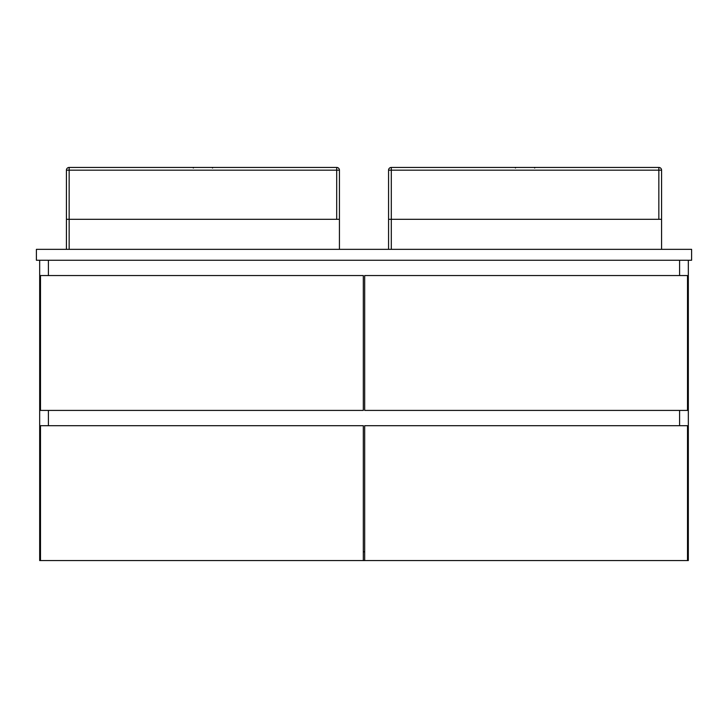<?xml version="1.0" encoding="UTF-8"?>
<svg xmlns="http://www.w3.org/2000/svg" width="728" height="728" viewBox="0 0 728 728"><rect width="100%" height="100%" fill="white"/><g stroke="black" fill="none" stroke-linecap="round" stroke-linejoin="round"><path stroke-width="1.09" d="M48.412 260.26L48.412 275.548L48.412 260.26M48.412 410.41L48.412 425.698L48.412 410.41M688.324 260.26L688.324 560.56L687.505 560.56L687.505 425.698L364.683 425.698L364.683 560.56L363.317 560.56L363.317 425.698L40.495 425.698L40.495 560.56L39.676 560.56L39.676 260.26M679.588 425.698L679.588 410.41L679.588 425.698M679.588 275.548L679.588 260.26L679.588 275.548M363.317 551.824L364.683 551.824L363.317 551.824M40.495 275.548L40.495 410.41L363.317 410.41L363.317 275.548L40.495 275.548M687.505 410.41L687.505 275.548L364.683 275.548L364.683 410.41L687.505 410.41M40.495 560.56L363.317 560.56M364.683 560.56L687.505 560.56M691.6 249.34L691.6 260.26L36.4 260.26L691.6 260.26L691.6 249.34L36.4 249.34L36.4 260.26L36.4 249.34L691.6 249.34M69.16 219.31L66.43 219.31L66.43 249.34L66.43 170.17A2.73 2.73 0 0 1 69.16 167.44L336.7 167.44A2.73 2.73 0 0 1 339.43 170.17L339.43 249.34L339.43 219.31L69.16 219.31L69.16 249.34L69.16 170.17L339.43 170.17M391.3 219.31L388.57 219.31L388.57 249.34L388.57 170.17A2.73 2.73 0 0 1 391.3 167.44L658.84 167.44A2.73 2.73 0 0 1 661.57 170.17L661.57 249.34L661.57 219.31L391.3 219.31L391.3 249.34L391.3 170.17L661.57 170.17A2.73 2.73 0 0 0 658.84 167.44L658.84 219.31M336.7 219.31L336.7 167.44M66.43 170.17L69.16 170.17L69.16 167.44M388.57 170.17L391.3 170.17L391.3 167.44M658.84 167.44A2.73 2.73 0 0 1 661.57 170.17M212.485 167.986L213.031 167.44M193.375 167.986L192.829 167.44M534.625 167.986L535.171 167.44M515.515 167.986L514.969 167.44"/></g></svg>
